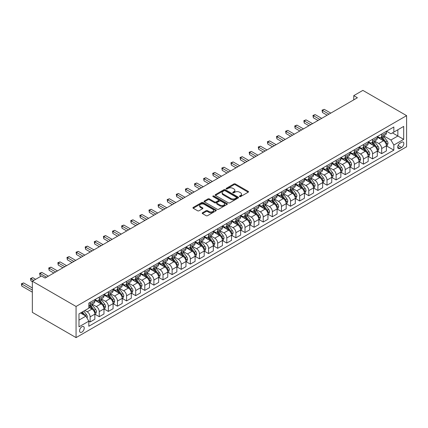 <?xml version="1.0" encoding="UTF-8"?>
<svg xmlns="http://www.w3.org/2000/svg" width="428" height="428" viewBox="0 0 428 428"><rect width="100%" height="100%" fill="white"/><g stroke="black" fill="none" stroke-linecap="round" stroke-linejoin="round"><path stroke-width="0.64" d="M239.605 196.591A0.706 0.407 0 0 0 240.606 196.591L248.208 192.204A1.011 0.583 0 0 0 248.502 191.787A1.011 0.583 0 0 0 248.208 191.375L235.33 183.944A1.011 0.583 0 0 0 233.897 183.944L226.294 188.331A0.706 0.407 0 0 0 226.091 188.62A0.706 0.407 0 0 0 226.294 188.909A0.706 0.407 0 0 0 227.3 188.909L228.279 188.341A3.237 1.867 0 0 1 232.859 188.341L233.934 188.962A3.237 1.867 0 0 1 234.881 190.283A3.237 1.867 0 0 1 233.934 191.605L232.95 192.172A0.706 0.407 0 0 0 232.741 192.461A0.706 0.407 0 0 0 232.95 192.75A0.706 0.407 0 0 0 233.95 192.75L234.935 192.183A3.237 1.867 0 0 1 239.514 192.183L240.59 192.803A3.237 1.867 0 0 1 241.536 194.125A3.237 1.867 0 0 1 240.59 195.446L239.605 196.013A0.706 0.407 0 0 0 239.396 196.302A0.706 0.407 0 0 0 239.605 196.591L239.605 196.013M81.892 332.139A3.301 1.905 120 0 0 84.049 329.234A3.301 1.905 120 0 0 83.546 326.591A3.301 1.905 120 0 0 81.892 326.751A3.301 1.905 120 0 0 79.742 329.662A3.301 1.905 120 0 0 80.245 332.305A3.301 1.905 120 0 0 81.892 332.139M202.492 212.769A1.011 0.583 0 0 0 202.193 213.187A1.011 0.583 0 0 0 202.492 213.599L206.103 215.685A1.011 0.583 0 0 0 207.537 215.685L215.974 210.811A1.011 0.583 0 0 0 216.274 210.399A1.011 0.583 0 0 0 215.974 209.982L203.097 202.551A1.011 0.583 0 0 0 201.668 202.551L193.226 207.425A1.011 0.583 0 0 0 192.932 207.837A1.011 0.583 0 0 0 193.226 208.249L197.592 210.769A1.011 0.583 0 0 0 199.02 210.769L202.637 208.682A1.011 0.583 0 0 0 202.931 208.27A1.011 0.583 0 0 0 202.637 207.858L200.47 206.606A2.707 1.562 0 0 1 199.678 205.504A2.707 1.562 0 0 1 201.347 204.06A2.707 1.562 0 0 1 204.295 204.397L212.775 209.292A2.707 1.562 0 0 1 213.567 210.399A2.707 1.562 0 0 1 211.897 211.839A2.707 1.562 0 0 1 208.95 211.502L207.537 210.688A1.011 0.583 0 0 0 206.103 210.688L202.492 212.769L202.492 213.599L206.103 211.528L206.103 210.688M406.6 115.64L362.869 90.388L353.758 95.647L357.401 97.755L45.09 278.066L41.441 275.964L32.335 281.223L76.066 306.469L406.6 115.64L406.6 146.777L76.066 337.612L76.066 306.469M228.354 202.84A1.011 0.583 0 0 0 229.783 202.84L238.225 197.966A1.011 0.583 0 0 0 238.524 197.549A1.011 0.583 0 0 0 238.225 197.137L225.347 189.706A1.011 0.583 0 0 0 223.919 189.706L215.477 194.579A1.011 0.583 0 0 0 215.177 194.991A1.011 0.583 0 0 0 215.477 195.403L228.354 202.84M213.288 196.746A0.706 0.407 0 0 1 214.011 196.843L214.011 196.003L227.102 203.562A1.011 0.583 0 0 1 227.396 203.974A1.011 0.583 0 0 1 227.102 204.386L218.66 209.26A1.011 0.583 0 0 1 217.226 209.26L204.349 201.829L204.349 201A1.011 0.583 0 0 0 204.054 201.411A1.011 0.583 0 0 0 204.349 201.829M204.349 201L207.965 198.913A1.011 0.583 0 0 1 209.394 198.913L214.615 201.93A1.011 0.583 0 0 0 216.049 201.93L218.446 200.545A1.011 0.583 0 0 0 218.74 200.133A1.011 0.583 0 0 0 218.446 199.721L213.005 196.58A0.706 0.407 0 0 1 212.802 196.292A0.706 0.407 0 0 1 213.235 195.912A0.706 0.407 0 0 1 214.011 196.003M401.571 142.273L399.966 143.198A3.194 1.846 120 0 0 397.88 146.018A3.194 1.846 120 0 0 398.372 148.575A3.194 1.846 120 0 0 399.966 148.42L401.571 147.494A3.194 1.846 120 0 0 403.658 144.675A3.194 1.846 120 0 0 403.171 142.117A3.194 1.846 120 0 0 401.571 142.273M386.521 131.23L390.93 133.777L393.846 132.092L393.846 126.998L88.821 303.104L88.821 308.197L78.982 313.879L78.982 326.837L88.821 321.155L88.821 326.248L393.846 150.142L393.846 145.055L390.93 140.004L383.681 135.82M393.846 132.092L403.684 126.41L403.684 139.373L393.846 145.055M32.335 281.223L32.335 312.36L76.066 337.612M353.758 95.647L353.758 99.858M392.46 132.889L397.853 136.002L397.853 129.775L403.684 126.41M390.93 140.004L397.853 136.002L403.684 139.373M78.982 320.107L85.905 316.105L80.512 312.991M88.821 321.198L90.131 321.958L90.131 316.864A4.125 2.381 -120 0 0 87.216 311.814L84.883 310.471M90.131 321.958L94.866 319.224L94.866 314.131A4.125 2.381 -120 0 0 91.956 309.08L88.821 307.272M94.979 314.232L99.243 316.699L99.243 311.605A4.125 2.381 -120 0 0 96.327 306.555L92.138 304.137M99.243 316.699L103.977 313.959L103.977 308.872A4.125 2.381 -120 0 0 101.062 303.821L94.866 300.242M104.09 308.973L108.354 311.434L108.354 306.346A4.125 2.381 -120 0 0 105.438 301.296L101.249 298.878M108.354 311.434L113.088 308.7L113.088 303.607A4.125 2.381 -120 0 0 110.173 298.562L103.977 294.983M113.201 303.714L117.465 306.175L117.465 301.087A4.125 2.381 -120 0 0 114.549 296.037L110.36 293.619M117.465 306.175L122.199 303.441L122.199 298.348A4.125 2.381 -120 0 0 119.284 293.298L113.088 289.724M122.312 298.455L126.576 300.916L126.576 295.823A4.125 2.381 -120 0 0 123.66 290.773L119.471 288.36M126.576 300.916L131.31 298.182L131.31 293.089A4.125 2.381 -120 0 0 128.395 288.039L122.199 284.465M131.423 293.196L135.687 295.657L135.687 290.564A4.125 2.381 -120 0 0 132.771 285.513L128.582 283.101M135.687 295.657L140.421 292.923L140.421 287.83A4.125 2.381 -120 0 0 137.506 282.78L131.31 279.2M140.534 287.937L144.798 290.398L144.798 285.305A4.125 2.381 -120 0 0 141.882 280.254L137.693 277.836M144.798 290.398L149.532 287.659L149.532 282.571A4.125 2.381 -120 0 0 146.617 277.521L140.421 273.941M149.639 282.673L153.903 285.139L153.903 280.046A4.125 2.381 -120 0 0 150.993 274.995L146.804 272.577M153.903 285.139L158.644 282.4L158.644 277.312A4.125 2.381 -120 0 0 155.728 272.262L149.532 268.682M158.751 277.414L163.014 279.875L163.014 274.787A4.125 2.381 -120 0 0 160.099 269.736L155.915 267.318M163.014 279.875L167.755 277.141L167.755 272.048A4.125 2.381 -120 0 0 164.839 267.002L158.644 263.423M167.862 272.154L172.126 274.615L172.126 269.522A4.125 2.381 -120 0 0 169.21 264.477L165.026 262.059M172.126 274.615L176.866 271.882L176.866 266.788A4.125 2.381 -120 0 0 173.95 261.738L167.755 258.164M176.973 266.895L181.237 269.356L181.237 264.263A4.125 2.381 -120 0 0 178.321 259.213L174.137 256.8M181.237 269.356L185.977 266.623L185.977 261.529A4.125 2.381 -120 0 0 183.061 256.479L176.866 252.905M186.084 261.636L190.348 264.097L190.348 259.004A4.125 2.381 -120 0 0 187.432 253.954L183.248 251.541M190.348 264.097L195.088 261.364L195.088 256.27A4.125 2.381 -120 0 0 192.172 251.22L185.977 247.641M195.195 256.377L199.459 258.838L199.459 253.745A4.125 2.381 -120 0 0 196.543 248.695L192.359 246.277M199.459 258.838L204.199 256.099L204.199 251.011A4.125 2.381 -120 0 0 201.283 245.961L195.088 242.382M204.306 251.113L208.57 253.574L208.57 248.486A4.125 2.381 -120 0 0 205.654 243.436L201.47 241.018M208.57 253.574L213.31 250.84L213.31 245.747A4.125 2.381 -120 0 0 210.394 240.702L204.199 237.123M213.417 245.854L217.681 248.315L217.681 243.227A4.125 2.381 -120 0 0 214.765 238.177L210.581 235.758M217.681 248.315L222.421 245.581L222.421 240.488A4.125 2.381 -120 0 0 219.505 235.437L213.31 231.864M222.528 240.595L226.792 243.056L226.792 237.963A4.125 2.381 -120 0 0 223.876 232.918L219.692 230.499M226.792 243.056L231.527 240.322L231.527 235.229A4.125 2.381 -120 0 0 228.616 230.178L222.421 226.605M231.639 235.336L235.903 237.797L235.903 232.704A4.125 2.381 -120 0 0 232.987 227.653L228.798 225.24M235.903 237.797L240.638 235.063L240.638 229.97A4.125 2.381 -120 0 0 237.722 224.919L231.527 221.346M240.75 230.077L245.014 232.538L245.014 227.445A4.125 2.381 -120 0 0 242.098 222.394L237.909 219.976M245.014 232.538L249.749 229.804L249.749 224.711A4.125 2.381 -120 0 0 246.833 219.66L240.638 216.081M249.861 224.812L254.125 227.279L254.125 222.186A4.125 2.381 -120 0 0 251.209 217.135L247.02 214.717M254.125 227.279L258.86 224.54L258.86 219.452A4.125 2.381 -120 0 0 255.944 214.401L249.749 210.822M258.972 219.553L263.236 222.014L263.236 216.926A4.125 2.381 -120 0 0 260.32 211.876L256.131 209.458M263.236 222.014L267.971 219.28L267.971 214.187A4.125 2.381 -120 0 0 265.055 209.142L258.86 205.563M268.083 214.294L272.347 216.755L272.347 211.662A4.125 2.381 -120 0 0 269.431 206.617L265.242 204.199M272.347 216.755L277.082 214.021L277.082 208.928A4.125 2.381 -120 0 0 274.166 203.878L267.971 200.304M277.194 209.035L281.458 211.496L281.458 206.403A4.125 2.381 -120 0 0 278.542 201.353L274.353 198.94M281.458 211.496L286.193 208.762L286.193 203.669A4.125 2.381 -120 0 0 283.277 198.619L277.082 195.045M286.3 203.776L290.564 206.237L290.564 201.144A4.125 2.381 -120 0 0 287.653 196.094L283.464 193.681M290.564 206.237L295.304 203.503L295.304 198.41A4.125 2.381 -120 0 0 292.388 193.36L286.193 189.781M295.411 198.517L299.675 200.978L299.675 195.885A4.125 2.381 -120 0 0 296.759 190.834L292.575 188.416M299.675 200.978L304.415 198.239L304.415 193.151A4.125 2.381 -120 0 0 301.499 188.101L295.304 184.522M304.522 193.253L308.786 195.719L308.786 190.626A4.125 2.381 -120 0 0 305.87 185.575L301.687 183.157M308.786 195.719L313.526 192.98L313.526 187.892A4.125 2.381 -120 0 0 310.61 182.842L304.415 179.262M313.633 187.994L317.897 190.455L317.897 185.367A4.125 2.381 -120 0 0 314.981 180.316L310.798 177.898M317.897 190.455L322.637 187.721L322.637 182.628A4.125 2.381 -120 0 0 319.721 177.577L313.526 174.003M322.744 182.735L327.008 185.196L327.008 180.102A4.125 2.381 -120 0 0 324.092 175.057L319.909 172.639M327.008 185.196L331.748 182.462L331.748 177.369A4.125 2.381 -120 0 0 328.832 172.318L322.637 168.744M331.855 177.476L336.119 179.937L336.119 174.843A4.125 2.381 -120 0 0 333.203 169.793L329.02 167.38M336.119 179.937L340.859 177.203L340.859 172.109A4.125 2.381 -120 0 0 337.943 167.059L331.748 163.485M340.966 172.216L345.23 174.678L345.23 169.584A4.125 2.381 -120 0 0 342.314 164.534L338.131 162.116M345.23 174.678L349.97 171.944L349.97 166.85A4.125 2.381 -120 0 0 347.055 161.8L340.859 158.221M350.077 166.952L354.341 169.418L354.341 164.325A4.125 2.381 -120 0 0 351.425 159.275L347.242 156.857M354.341 169.418L359.081 166.679L359.081 161.591A4.125 2.381 -120 0 0 356.166 156.541L349.97 152.962M359.188 161.693L363.452 164.154L363.452 159.066A4.125 2.381 -120 0 0 360.536 154.016L356.353 151.598M363.452 164.154L368.187 161.42L368.187 156.327A4.125 2.381 -120 0 0 365.271 151.282L359.081 147.703M368.299 156.434L372.563 158.895L372.563 153.807A4.125 2.381 -120 0 0 369.648 148.757L365.459 146.339M372.563 158.895L377.298 156.161L377.298 151.068A4.125 2.381 -120 0 0 374.382 146.018L368.187 142.444M377.41 151.175L381.674 153.636L381.674 148.543A4.125 2.381 -120 0 0 378.759 143.492L374.57 141.079M381.674 153.636L386.409 150.902L386.409 145.809A4.125 2.381 -120 0 0 383.493 140.759L377.298 137.185M377.41 136.489L378.759 137.265A4.125 2.381 -120 0 0 380.818 137.474A4.125 2.381 -120 0 0 381.674 135.585L381.674 134.028M368.299 141.748L369.648 142.529A4.125 2.381 -120 0 0 371.707 142.733A4.125 2.381 -120 0 0 372.563 140.844L372.563 139.287M359.188 147.007L360.536 147.788A4.125 2.381 -120 0 0 362.596 147.992A4.125 2.381 -120 0 0 363.452 146.103L363.452 144.546M350.077 152.266L351.425 153.047A4.125 2.381 -120 0 0 353.485 153.251A4.125 2.381 -120 0 0 354.341 151.362L354.341 149.805M340.966 157.531L342.314 158.306A4.125 2.381 -120 0 0 344.374 158.51A4.125 2.381 -120 0 0 345.23 156.621L345.23 155.064M331.855 162.79L333.203 163.566A4.125 2.381 -120 0 0 335.268 163.769A4.125 2.381 -120 0 0 336.119 161.886L336.119 160.329M322.744 168.049L324.092 168.825A4.125 2.381 -120 0 0 326.157 169.033A4.125 2.381 -120 0 0 327.008 167.145L327.008 165.588M313.633 173.308L314.981 174.089A4.125 2.381 -120 0 0 317.046 174.292A4.125 2.381 -120 0 0 317.897 172.404L317.897 170.847M304.522 178.567L305.87 179.348A4.125 2.381 -120 0 0 307.935 179.551A4.125 2.381 -120 0 0 308.786 177.663L308.786 176.106M295.411 183.826L296.759 184.607A4.125 2.381 -120 0 0 298.824 184.81A4.125 2.381 -120 0 0 299.675 182.922L299.675 181.365M286.3 189.09L287.653 189.866A4.125 2.381 -120 0 0 289.713 190.069A4.125 2.381 -120 0 0 290.564 188.186L290.564 186.629M277.194 194.349L278.542 195.125A4.125 2.381 -120 0 0 280.602 195.334A4.125 2.381 -120 0 0 281.458 193.445L281.458 191.888M268.083 199.609L269.431 200.39A4.125 2.381 -120 0 0 271.491 200.593A4.125 2.381 -120 0 0 272.347 198.704L272.347 197.148M258.972 204.868L260.32 205.649A4.125 2.381 -120 0 0 262.38 205.852A4.125 2.381 -120 0 0 263.236 203.963L263.236 202.407M249.861 210.127L251.209 210.908A4.125 2.381 -120 0 0 253.269 211.111A4.125 2.381 -120 0 0 254.125 209.222L254.125 207.666M240.75 215.391L242.098 216.167A4.125 2.381 -120 0 0 244.158 216.37A4.125 2.381 -120 0 0 245.014 214.482L245.014 212.925M231.639 220.65L232.987 221.426A4.125 2.381 -120 0 0 235.047 221.629A4.125 2.381 -120 0 0 235.903 219.746L235.903 218.189M222.528 225.909L223.876 226.685A4.125 2.381 -120 0 0 225.936 226.894A4.125 2.381 -120 0 0 226.792 225.005L226.792 223.448M213.417 231.168L214.765 231.949A4.125 2.381 -120 0 0 216.825 232.153A4.125 2.381 -120 0 0 217.681 230.264L217.681 228.707M204.306 236.427L205.654 237.208A4.125 2.381 -120 0 0 207.714 237.412A4.125 2.381 -120 0 0 208.57 235.523L208.57 233.966M195.195 241.686L196.543 242.467A4.125 2.381 -120 0 0 198.608 242.671A4.125 2.381 -120 0 0 199.459 240.782L199.459 239.225M186.084 246.951L187.432 247.726A4.125 2.381 -120 0 0 189.497 247.93A4.125 2.381 -120 0 0 190.348 246.047L190.348 244.484M176.973 252.21L178.321 252.985A4.125 2.381 -120 0 0 180.386 253.189A4.125 2.381 -120 0 0 181.237 251.306L181.237 249.749M167.862 257.469L169.21 258.245A4.125 2.381 -120 0 0 171.275 258.453A4.125 2.381 -120 0 0 172.126 256.565L172.126 255.008M158.751 262.728L160.099 263.509A4.125 2.381 -120 0 0 162.164 263.712A4.125 2.381 -120 0 0 163.014 261.824L163.014 260.267M149.639 267.987L150.993 268.768A4.125 2.381 -120 0 0 153.053 268.971A4.125 2.381 -120 0 0 153.903 267.083L153.903 265.526M140.534 273.251L141.882 274.027A4.125 2.381 -120 0 0 143.942 274.23A4.125 2.381 -120 0 0 144.798 272.342L144.798 270.785M131.423 278.51L132.771 279.286A4.125 2.381 -120 0 0 134.831 279.489A4.125 2.381 -120 0 0 135.687 277.606L135.687 276.049M122.312 283.769L123.66 284.545A4.125 2.381 -120 0 0 125.72 284.754A4.125 2.381 -120 0 0 126.576 282.865L126.576 281.308M113.201 289.028L114.549 289.81A4.125 2.381 -120 0 0 116.609 290.013A4.125 2.381 -120 0 0 117.465 288.124L117.465 286.567M104.09 294.287L105.438 295.069A4.125 2.381 -120 0 0 107.498 295.272A4.125 2.381 -120 0 0 108.354 293.383L108.354 291.826M94.979 299.546L96.327 300.328A4.125 2.381 -120 0 0 98.387 300.531A4.125 2.381 -120 0 0 99.243 298.642L99.243 297.085M386.521 145.916L393.846 150.142M380.818 137.474L385.558 134.734A4.125 2.381 -120 0 0 386.409 132.846L386.409 131.289M371.707 142.733L376.447 139.993A4.125 2.381 -120 0 0 377.298 138.11L377.298 136.553M362.596 147.992L367.336 145.258A4.125 2.381 -120 0 0 368.187 143.369L368.187 141.812M353.485 153.251L358.225 150.517A4.125 2.381 -120 0 0 359.081 148.628L359.081 147.071M344.374 158.51L349.114 155.776A4.125 2.381 -120 0 0 349.97 153.887L349.97 152.331M335.268 163.769L340.003 161.035A4.125 2.381 -120 0 0 340.859 159.146L340.859 157.59M326.157 169.033L330.892 166.294A4.125 2.381 -120 0 0 331.748 164.411L331.748 162.854M317.046 174.292L321.781 171.558A4.125 2.381 -120 0 0 322.637 169.67L322.637 168.113M307.935 179.551L312.67 176.818A4.125 2.381 -120 0 0 313.526 174.929L313.526 173.372M298.824 184.81L303.559 182.077A4.125 2.381 -120 0 0 304.415 180.188L304.415 178.631M289.713 190.069L294.448 187.336A4.125 2.381 -120 0 0 295.304 185.447L295.304 183.89M280.602 195.334L285.337 192.595A4.125 2.381 -120 0 0 286.193 190.706L286.193 189.149M271.491 200.593L276.226 197.854A4.125 2.381 -120 0 0 277.082 195.971L277.082 194.414M262.38 205.852L267.12 203.118A4.125 2.381 -120 0 0 267.971 201.23L267.971 199.673M253.269 211.111L258.009 208.377A4.125 2.381 -120 0 0 258.86 206.489L258.86 204.932M244.158 216.37L248.898 213.636A4.125 2.381 -120 0 0 249.749 211.748L249.749 210.191M235.047 221.629L239.787 218.895A4.125 2.381 -120 0 0 240.638 217.007L240.638 215.45M225.936 226.894L230.676 224.154A4.125 2.381 -120 0 0 231.527 222.271L231.527 220.714M216.825 232.153L221.565 229.419A4.125 2.381 -120 0 0 222.421 227.53L222.421 225.973M207.714 237.412L212.454 234.678A4.125 2.381 -120 0 0 213.31 232.789L213.31 231.232M198.608 242.671L203.343 239.937A4.125 2.381 -120 0 0 204.199 238.048L204.199 236.491M189.497 247.93L194.232 245.196A4.125 2.381 -120 0 0 195.088 243.307L195.088 241.75M180.386 253.189L185.121 250.455A4.125 2.381 -120 0 0 185.977 248.566L185.977 247.01M171.275 258.453L176.01 255.714A4.125 2.381 -120 0 0 176.866 253.831L176.866 252.274M162.164 263.712L166.899 260.978A4.125 2.381 -120 0 0 167.755 259.09L167.755 257.533M153.053 268.971L157.788 266.237A4.125 2.381 -120 0 0 158.644 264.349L158.644 262.792M143.942 274.23L148.677 271.496A4.125 2.381 -120 0 0 149.532 269.608L149.532 268.051M134.831 279.489L139.571 276.755A4.125 2.381 -120 0 0 140.421 274.867L140.421 273.31M125.72 284.754L130.46 282.015A4.125 2.381 -120 0 0 131.31 280.131L131.31 278.569M116.609 290.013L121.349 287.274A4.125 2.381 -120 0 0 122.199 285.39L122.199 283.834M107.498 295.272L112.238 292.538A4.125 2.381 -120 0 0 113.088 290.649L113.088 289.093M98.387 300.531L103.127 297.797A4.125 2.381 -120 0 0 103.977 295.909L103.977 294.352M88.821 305.956A4.125 2.381 -120 0 0 89.275 305.79L94.016 303.056A4.125 2.381 -120 0 0 94.866 301.168L94.866 299.611M89.275 305.79A4.125 2.381 -120 0 0 90.131 303.901L90.131 302.345M85.905 316.105L88.821 321.155M239.889 196.693L240.59 196.286A3.237 1.867 0 0 0 241.536 194.965L241.536 194.125M234.881 190.283L234.881 191.123A3.237 1.867 0 0 1 233.934 192.445L233.233 192.851M248.192 192.209L235.33 184.784A1.011 0.583 0 0 0 233.897 184.784L226.578 189.01M238.214 197.971L225.347 190.546A1.011 0.583 0 0 0 223.919 190.546L215.487 195.409M236.438 197.838A0.706 0.407 0 0 0 236.647 197.549A0.706 0.407 0 0 0 236.438 197.26L225.133 190.738A0.706 0.407 0 0 0 224.133 190.738L223.095 191.337A3.237 1.867 0 0 0 222.148 192.659A3.237 1.867 0 0 0 223.095 193.98L230.82 198.437A3.237 1.867 0 0 0 235.4 198.437L236.438 197.838L236.438 198.683A0.706 0.407 0 0 0 236.647 198.394L236.647 197.549M222.148 192.659L222.148 193.499A3.237 1.867 0 0 0 223.095 194.82L223.095 193.98M236.438 198.683L235.4 199.282A3.237 1.867 0 0 1 230.82 199.282L223.095 194.82M204.365 201.834L207.965 199.758L207.965 198.913M218.74 200.133L218.74 200.973A1.011 0.583 0 0 1 218.446 201.385L216.049 202.77A1.011 0.583 0 0 1 214.615 202.77L209.394 199.758A1.011 0.583 0 0 0 207.965 199.758M214.011 196.843L227.086 204.397M220.035 205.06A2.707 1.562 0 0 0 222.988 205.397A2.707 1.562 0 0 0 224.657 203.953A2.707 1.562 0 0 0 223.865 202.851L220.875 201.123A1.011 0.583 0 0 0 219.446 201.123L217.049 202.508A1.011 0.583 0 0 0 216.755 202.92A1.011 0.583 0 0 0 217.049 203.332L220.035 205.06L220.035 205.9A2.707 1.562 0 0 0 222.988 206.237A2.707 1.562 0 0 0 224.657 204.793L224.657 203.953M216.755 202.92L216.755 203.76A1.011 0.583 0 0 0 217.049 204.177L217.049 203.332M220.035 205.9L217.049 204.177M213.567 210.399L213.567 211.239A2.707 1.562 0 0 1 211.897 212.684A2.707 1.562 0 0 1 208.95 212.341L207.537 211.528A1.011 0.583 0 0 0 206.103 211.528M199.678 205.504L199.678 206.344A2.707 1.562 0 0 0 200.47 207.446L200.47 206.606M202.621 208.693L200.47 207.446M215.963 210.817L203.097 203.391A1.011 0.583 0 0 0 201.668 203.391L193.242 208.254M386.409 145.98L387.286 145.472L388.014 143.369A2.734 1.578 -120 0 0 387.142 141.042L384.162 137.067A7.886 4.553 -120 0 0 383.306 136.034M380.342 138.94A7.886 4.553 -120 0 0 378.726 137.249M386.163 144.306L386.538 143.487A2.734 1.578 -120 0 0 385.756 141.845L382.782 137.864A7.886 4.553 -120 0 0 381.92 136.837M381.188 137.26A6.543 3.777 60 0 1 382.258 138.479L384.777 141.845M330.801 113.115L324.274 109.349L322.455 110.397L322.455 112.505L327.153 115.218M381.043 137.34A7.886 4.553 60 0 1 381.904 138.372L383.884 141.015M322.455 112.505L322.054 110.167L328.977 114.164M322.054 110.167L324.274 109.349M377.298 151.239L378.175 150.731L378.903 148.628A2.734 1.578 -120 0 0 378.031 146.301L375.051 142.326A7.886 4.553 -120 0 0 374.195 141.299M371.231 144.199A7.886 4.553 -120 0 0 369.615 142.508M377.052 149.565L377.426 148.746A2.734 1.578 -120 0 0 376.645 147.104L373.671 143.129A7.886 4.553 -120 0 0 372.809 142.096M372.076 142.519A6.543 3.777 60 0 1 373.146 143.744L375.672 147.104M321.69 118.374L315.163 114.608L313.344 115.662L313.344 117.764L318.041 120.477M371.932 142.599A7.886 4.553 60 0 1 372.793 143.631L374.773 146.274M313.344 117.764L312.943 115.426L319.866 119.423M312.943 115.426L315.163 114.608M368.187 156.498L369.064 155.995L369.792 153.887A2.734 1.578 -120 0 0 368.92 151.56L365.945 147.585A7.886 4.553 -120 0 0 365.084 146.558M362.12 149.458A7.886 4.553 -120 0 0 360.504 147.767M367.941 154.824L368.315 154.005A2.734 1.578 -120 0 0 367.534 152.363L364.56 148.388A7.886 4.553 -120 0 0 363.698 147.355M362.965 147.778A6.543 3.777 60 0 1 364.041 149.003L366.561 152.368M312.579 123.633L306.052 119.867L304.233 120.921L304.233 123.023L308.93 125.736M362.821 147.863A7.886 4.553 60 0 1 363.682 148.891L365.662 151.533M304.233 123.023L303.832 120.685L310.755 124.687M303.832 120.685L306.052 119.867M359.081 161.757L359.953 161.254L360.681 159.146A2.734 1.578 -120 0 0 359.809 156.825L356.834 152.85A7.886 4.553 -120 0 0 355.973 151.817M353.009 154.717A7.886 4.553 -120 0 0 351.393 153.031M358.83 160.083L359.21 159.264A2.734 1.578 -120 0 0 358.423 157.622L355.449 153.647A7.886 4.553 -120 0 0 354.587 152.614M353.854 153.042A6.543 3.777 60 0 1 354.93 154.262L357.45 157.627M303.468 128.892L296.946 125.126L295.122 126.18L295.122 128.282L299.825 130.995M353.71 153.122A7.886 4.553 60 0 1 354.571 154.15L356.551 156.792M295.122 128.282L294.721 125.95L301.644 129.946M294.721 125.95L296.946 125.126M349.97 167.016L350.842 166.513L351.57 164.411A2.734 1.578 -120 0 0 350.698 162.084L347.723 158.109A7.886 4.553 -120 0 0 346.862 157.076M343.898 159.981A7.886 4.553 -120 0 0 342.282 158.29M349.719 165.347L350.099 164.523A2.734 1.578 -120 0 0 349.312 162.881L346.338 158.906A7.886 4.553 -120 0 0 345.476 157.879M344.743 158.301A6.543 3.777 60 0 1 345.819 159.521L348.339 162.886M294.357 134.151L287.835 130.385L286.011 131.439L286.011 133.541L290.714 136.259M344.599 158.381A7.886 4.553 60 0 1 345.46 159.414L347.44 162.057M286.011 133.541L285.61 131.209L292.533 135.205M285.61 131.209L287.835 130.385M340.859 172.275L341.731 171.772L342.459 169.67A2.734 1.578 -120 0 0 341.587 167.343L338.612 163.368A7.886 4.553 -120 0 0 337.751 162.335M334.787 165.24A7.886 4.553 -120 0 0 333.177 163.549M340.608 170.606L340.988 169.788A2.734 1.578 -120 0 0 340.207 168.14L337.227 164.165A7.886 4.553 -120 0 0 336.365 163.138M335.632 163.56A6.543 3.777 60 0 1 336.708 164.78L339.227 168.145M285.246 139.416L278.724 135.649L276.9 136.698L276.9 138.806L281.603 141.518M335.493 163.64A7.886 4.553 60 0 1 336.349 164.673L338.329 167.316M276.9 138.806L276.499 136.468L283.422 140.464M276.499 136.468L278.724 135.649M331.748 177.54L332.62 177.031L333.348 174.929A2.734 1.578 -120 0 0 332.476 172.602L329.501 168.627A7.886 4.553 -120 0 0 328.64 167.599M325.676 170.499A7.886 4.553 -120 0 0 324.066 168.809M331.497 175.865L331.877 175.047A2.734 1.578 -120 0 0 331.095 173.404L328.115 169.429A7.886 4.553 -120 0 0 327.254 168.397M326.521 168.819A6.543 3.777 60 0 1 327.597 170.039L330.116 173.404M276.135 144.675L269.613 140.908L267.789 141.957L267.789 144.065L272.492 146.777M326.382 168.9A7.886 4.553 60 0 1 327.238 169.932L329.223 172.575M267.789 144.065L267.388 141.727L274.311 145.723M267.388 141.727L269.613 140.908M322.637 182.799L323.509 182.291L324.237 180.188A2.734 1.578 -120 0 0 323.37 177.861L320.39 173.886A7.886 4.553 -120 0 0 319.529 172.859M316.565 175.758A7.886 4.553 -120 0 0 314.955 174.068M322.386 181.124L322.765 180.306A2.734 1.578 -120 0 0 321.984 178.663L319.004 174.688A7.886 4.553 -120 0 0 318.143 173.656M317.41 174.078A6.543 3.777 60 0 1 318.486 175.303L321.005 178.663M267.024 149.934L260.502 146.167L258.678 147.221L258.678 149.324L263.381 152.036M317.271 174.164A7.886 4.553 60 0 1 318.132 175.191L320.112 177.834M258.678 149.324L258.277 146.986L265.2 150.988M258.277 146.986L260.502 146.167M313.526 188.058L314.398 187.555L315.126 185.447A2.734 1.578 -120 0 0 314.259 183.125L311.279 179.145A7.886 4.553 -120 0 0 310.418 178.118M307.454 181.017A7.886 4.553 -120 0 0 305.843 179.332M313.275 186.383L313.654 185.565A2.734 1.578 -120 0 0 312.873 183.922L309.893 179.947A7.886 4.553 -120 0 0 309.032 178.915M308.299 179.337A6.543 3.777 60 0 1 309.374 180.562L311.894 183.928M257.913 155.193L251.391 151.426L249.567 152.48L249.567 154.583L254.269 157.295M308.16 179.423A7.886 4.553 60 0 1 309.021 180.45L311.001 183.093M249.567 154.583L249.166 152.25L256.088 156.247M249.166 152.25L251.391 151.426M304.415 193.317L305.287 192.814L306.02 190.706A2.734 1.578 -120 0 0 305.148 188.384L302.168 184.409A7.886 4.553 -120 0 0 301.307 183.377M298.348 186.282A7.886 4.553 -120 0 0 296.732 184.591M304.164 191.642L304.543 190.824A2.734 1.578 -120 0 0 303.762 189.181L300.782 185.206A7.886 4.553 -120 0 0 299.921 184.174M299.188 184.602A6.543 3.777 60 0 1 300.263 185.822L302.783 189.187M248.802 160.452L242.28 156.685L240.456 157.739L240.456 159.842L245.158 162.56M299.049 184.682A7.886 4.553 60 0 1 299.91 185.709L301.89 188.352M240.456 159.842L240.055 157.509L246.983 161.506M240.055 157.509L242.28 156.685M295.304 198.576L296.176 198.073L296.909 195.971A2.734 1.578 -120 0 0 296.037 193.643L293.057 189.668A7.886 4.553 -120 0 0 292.196 188.636M289.237 191.541A7.886 4.553 -120 0 0 287.621 189.85M295.053 196.907L295.432 196.083A2.734 1.578 -120 0 0 294.651 194.44L291.671 190.465A7.886 4.553 -120 0 0 290.81 189.438M290.077 189.861A6.543 3.777 60 0 1 291.152 191.081L293.672 194.446M239.691 165.711L233.169 161.945L231.345 162.998L231.345 165.101L236.047 167.819M289.938 189.941A7.886 4.553 60 0 1 290.799 190.974L292.779 193.617M231.345 165.101L230.943 162.768L237.872 166.765M230.943 162.768L233.169 161.945M286.193 203.84L287.07 203.332L287.798 201.23A2.734 1.578 -120 0 0 286.926 198.902L283.946 194.927A7.886 4.553 -120 0 0 283.085 193.895M280.126 196.8A7.886 4.553 -120 0 0 278.51 195.109M285.947 202.166L286.321 201.347A2.734 1.578 -120 0 0 285.54 199.705L282.56 195.724A7.886 4.553 -120 0 0 281.699 194.697M280.966 195.12A6.543 3.777 60 0 1 282.041 196.34L284.561 199.705M230.58 170.975L224.058 167.209L222.234 168.258L222.234 170.365L226.936 173.078M280.827 195.2A7.886 4.553 60 0 1 281.688 196.233L283.668 198.876M222.234 170.365L221.838 168.027L228.761 172.024M221.838 168.027L224.058 167.209M277.082 209.099L277.959 208.591L278.687 206.489A2.734 1.578 -120 0 0 277.815 204.161L274.835 200.186A7.886 4.553 -120 0 0 273.974 199.159M271.015 202.059A7.886 4.553 -120 0 0 269.399 200.368M276.836 207.425L277.21 206.606A2.734 1.578 -120 0 0 276.429 204.964L273.449 200.989A7.886 4.553 -120 0 0 272.593 199.956M271.855 200.379A6.543 3.777 60 0 1 272.93 201.604L275.45 204.964M221.469 176.234L214.947 172.468L213.128 173.517L213.128 175.624L217.825 178.337M271.716 200.459A7.886 4.553 60 0 1 272.577 201.492L274.557 204.135M213.128 175.624L212.727 173.286L219.65 177.283M212.727 173.286L214.947 172.468M267.971 214.358L268.848 213.85L269.576 211.748A2.734 1.578 -120 0 0 268.704 209.42L265.724 205.445A7.886 4.553 -120 0 0 264.862 204.418M261.904 207.318A7.886 4.553 -120 0 0 260.288 205.627M267.725 212.684L268.099 211.865A2.734 1.578 -120 0 0 267.318 210.223L264.338 206.248A7.886 4.553 -120 0 0 263.482 205.215M262.744 205.638A6.543 3.777 60 0 1 263.819 206.863L266.339 210.228M212.358 181.493L205.836 177.727L204.017 178.781L204.017 180.884L208.714 183.596M262.605 205.724A7.886 4.553 60 0 1 263.466 206.751L265.446 209.394M204.017 180.884L203.616 178.546L210.539 182.547M203.616 178.546L205.836 177.727M258.86 219.618L259.737 219.115L260.465 217.007A2.734 1.578 -120 0 0 259.593 214.685L256.613 210.71A7.886 4.553 -120 0 0 255.751 209.677M252.793 212.577A7.886 4.553 -120 0 0 251.177 210.892M258.614 217.943L258.988 217.124A2.734 1.578 -120 0 0 258.207 215.482L255.227 211.507A7.886 4.553 -120 0 0 254.371 210.474M253.638 210.902A6.543 3.777 60 0 1 254.708 212.122L257.228 215.487M203.246 186.752L196.725 182.986L194.906 184.04L194.906 186.143L199.603 188.855M253.494 210.983A7.886 4.553 60 0 1 254.355 212.01L256.335 214.653M194.906 186.143L194.505 183.81L201.428 187.806M194.505 183.81L196.725 182.986M249.749 224.877L250.626 224.374L251.354 222.271A2.734 1.578 -120 0 0 250.482 219.944L247.502 215.969A7.886 4.553 -120 0 0 246.646 214.936M243.682 217.841A7.886 4.553 -120 0 0 242.066 216.151M249.503 223.207L249.877 222.383A2.734 1.578 -120 0 0 249.096 220.741L246.121 216.766A7.886 4.553 -120 0 0 245.26 215.739M244.527 216.161A6.543 3.777 60 0 1 245.597 217.381L248.117 220.746M194.141 192.012L187.614 188.245L185.795 189.299L185.795 191.402L190.492 194.119M244.383 216.242A7.886 4.553 60 0 1 245.244 217.274L247.224 219.917M185.795 191.402L185.394 189.069L192.316 193.065M185.394 189.069L187.614 188.245M240.638 230.136L241.515 229.633L242.243 227.53A2.734 1.578 -120 0 0 241.371 225.203L238.391 221.228A7.886 4.553 -120 0 0 237.535 220.195M234.571 223.1A7.886 4.553 -120 0 0 232.955 221.41M240.392 228.466L240.766 227.643A2.734 1.578 -120 0 0 239.985 226L237.01 222.025A7.886 4.553 -120 0 0 236.149 220.998M235.416 221.42A6.543 3.777 60 0 1 236.486 222.64L239.011 226.005M185.03 197.271L178.503 193.51L176.684 194.558L176.684 196.661L181.381 199.378M235.272 221.501A7.886 4.553 60 0 1 236.133 222.533L238.112 225.176M176.684 196.661L176.282 194.328L183.205 198.325M176.282 194.328L178.503 193.51M231.527 235.4L232.404 234.892L233.132 232.789A2.734 1.578 -120 0 0 232.26 230.462L229.285 226.487A7.886 4.553 -120 0 0 228.424 225.454M225.46 228.359A7.886 4.553 -120 0 0 223.844 226.669M231.281 233.725L231.655 232.907A2.734 1.578 -120 0 0 230.874 231.264L227.899 227.289A7.886 4.553 -120 0 0 227.038 226.257M226.305 226.68A6.543 3.777 60 0 1 227.38 227.899L229.9 231.264M175.919 202.535L169.392 198.769L167.573 199.817L167.573 201.925L172.275 204.638M226.161 226.76A7.886 4.553 60 0 1 227.022 227.792L229.001 230.435M167.573 201.925L167.171 199.587L174.094 203.584M167.171 199.587L169.392 198.769M222.421 240.659L223.293 240.151L224.021 238.048A2.734 1.578 -120 0 0 223.149 235.721L220.174 231.746A7.886 4.553 -120 0 0 219.313 230.719M216.349 233.618A7.886 4.553 -120 0 0 214.733 231.928M222.169 238.984L222.549 238.166A2.734 1.578 -120 0 0 221.763 236.524L218.788 232.548A7.886 4.553 -120 0 0 217.927 231.516M217.194 231.939A6.543 3.777 60 0 1 218.269 233.164L220.789 236.524M166.808 207.794L160.286 204.028L158.462 205.082L158.462 207.184L163.164 209.897M217.049 232.019A7.886 4.553 60 0 1 217.911 233.051L219.89 235.694M158.462 207.184L158.06 204.846L164.983 208.843M158.06 204.846L160.286 204.028M213.31 245.918L214.182 245.415L214.91 243.307A2.734 1.578 -120 0 0 214.037 240.985L211.063 237.005A7.886 4.553 -120 0 0 210.202 235.978M207.238 238.878A7.886 4.553 -120 0 0 205.622 237.192M213.058 244.244L213.438 243.425A2.734 1.578 -120 0 0 212.652 241.783L209.677 237.808A7.886 4.553 -120 0 0 208.816 236.775M208.083 237.198A6.543 3.777 60 0 1 209.158 238.423L211.678 241.788M157.697 213.053L151.175 209.287L149.351 210.341L149.351 212.443L154.053 215.156M207.944 237.283A7.886 4.553 60 0 1 208.8 238.31L210.779 240.953M149.351 212.443L148.949 210.105L155.872 214.107M148.949 210.105L151.175 209.287M204.199 251.177L205.071 250.674L205.798 248.566A2.734 1.578 -120 0 0 204.926 246.244L201.952 242.269A7.886 4.553 -120 0 0 201.09 241.237M198.127 244.142A7.886 4.553 -120 0 0 196.516 242.451M203.947 249.503L204.327 248.684A2.734 1.578 -120 0 0 203.546 247.042L200.566 243.067A7.886 4.553 -120 0 0 199.705 242.034M198.972 242.462A6.543 3.777 60 0 1 200.047 243.682L202.567 247.047M148.586 218.312L142.064 214.546L140.24 215.6L140.24 217.702L144.942 220.415M198.833 242.542A7.886 4.553 60 0 1 199.689 243.569L201.668 246.212M140.24 217.702L139.838 215.37L146.761 219.366M139.838 215.37L142.064 214.546M195.088 256.436L195.96 255.933L196.687 253.831A2.734 1.578 -120 0 0 195.815 251.504L192.841 247.528A7.886 4.553 -120 0 0 191.979 246.496M189.016 249.401A7.886 4.553 -120 0 0 187.405 247.71M194.836 254.767L195.216 253.943A2.734 1.578 -120 0 0 194.435 252.301L191.455 248.326A7.886 4.553 -120 0 0 190.594 247.298M189.861 247.721A6.543 3.777 60 0 1 190.936 248.941L193.456 252.306M139.475 223.571L132.953 219.805L131.129 220.859L131.129 222.961L135.831 225.679M189.722 247.801A7.886 4.553 60 0 1 190.578 248.834L192.563 251.477M131.129 222.961L130.727 220.629L137.65 224.625M130.727 220.629L132.953 219.805M185.977 261.695L186.849 261.192L187.576 259.09A2.734 1.578 -120 0 0 186.71 256.763L183.73 252.788A7.886 4.553 -120 0 0 182.868 251.755M179.904 254.66A7.886 4.553 -120 0 0 178.294 252.969M185.725 260.026L186.105 259.208A2.734 1.578 -120 0 0 185.324 257.56L182.344 253.585A7.886 4.553 -120 0 0 181.483 252.557M180.75 252.98A6.543 3.777 60 0 1 181.825 254.2L184.345 257.565M130.363 228.836L123.842 225.069L122.017 226.118L122.017 228.226L126.72 230.938M180.611 253.06A7.886 4.553 60 0 1 181.472 254.093L183.452 256.736M122.017 228.226L121.616 225.888L128.539 229.884M121.616 225.888L123.842 225.069M176.866 266.96L177.738 266.451L178.465 264.349A2.734 1.578 -120 0 0 177.599 262.022L174.619 258.047A7.886 4.553 -120 0 0 173.757 257.019M170.793 259.919A7.886 4.553 -120 0 0 169.183 258.228M176.614 265.285L176.994 264.467A2.734 1.578 -120 0 0 176.213 262.824L173.233 258.849A7.886 4.553 -120 0 0 172.372 257.817M171.639 258.239A6.543 3.777 60 0 1 172.714 259.459L175.234 262.824M121.252 234.095L114.731 230.328L112.906 231.377L112.906 233.485L117.609 236.197M171.5 258.319A7.886 4.553 60 0 1 172.361 259.352L174.34 261.995M112.906 233.485L112.505 231.147L119.428 235.143M112.505 231.147L114.731 230.328M167.755 272.219L168.627 271.71L169.36 269.608A2.734 1.578 -120 0 0 168.488 267.281L165.508 263.306A7.886 4.553 -120 0 0 164.646 262.278M161.688 265.178A7.886 4.553 -120 0 0 160.072 263.488M167.503 270.544L167.883 269.726A2.734 1.578 -120 0 0 167.102 268.083L164.122 264.108A7.886 4.553 -120 0 0 163.261 263.076M162.528 263.498A6.543 3.777 60 0 1 163.603 264.723L166.123 268.089M112.141 239.354L105.62 235.587L103.795 236.641L103.795 238.744L108.498 241.456M162.389 263.584A7.886 4.553 60 0 1 163.25 264.611L165.229 267.254M103.795 238.744L103.394 236.406L110.322 240.408M103.394 236.406L105.62 235.587M158.644 277.478L159.516 276.975L160.249 274.867A2.734 1.578 -120 0 0 159.376 272.545L156.397 268.57A7.886 4.553 -120 0 0 155.535 267.537M152.577 270.437A7.886 4.553 -120 0 0 150.961 268.752M158.392 275.803L158.772 274.985A2.734 1.578 -120 0 0 157.991 273.342L155.011 269.367A7.886 4.553 -120 0 0 154.15 268.335M153.417 268.763A6.543 3.777 60 0 1 154.492 269.982L157.012 273.348M103.03 244.613L96.509 240.846L94.684 241.9L94.684 244.003L99.387 246.715M153.278 268.843A7.886 4.553 60 0 1 154.139 269.87L156.118 272.513M94.684 244.003L94.283 241.67L101.211 245.667M94.283 241.67L96.509 240.846M149.532 282.737L150.41 282.234L151.138 280.131A2.734 1.578 -120 0 0 150.265 277.804L147.286 273.829A7.886 4.553 -120 0 0 146.424 272.796M143.466 275.702A7.886 4.553 -120 0 0 141.85 274.011M149.286 281.062L149.661 280.244A2.734 1.578 -120 0 0 148.88 278.601L145.9 274.626A7.886 4.553 -120 0 0 145.039 273.599M144.306 274.022A6.543 3.777 60 0 1 145.381 275.241L147.901 278.607M93.919 249.872L87.398 246.105L85.573 247.159L85.573 249.262L90.276 251.98M144.166 274.102A7.886 4.553 60 0 1 145.028 275.134L147.007 277.777M85.573 249.262L85.177 246.929L92.1 250.926M85.177 246.929L87.398 246.105M140.421 287.996L141.299 287.493L142.026 285.39A2.734 1.578 -120 0 0 141.154 283.063L138.174 279.088A7.886 4.553 -120 0 0 137.313 278.056M134.355 280.961A7.886 4.553 -120 0 0 132.739 279.27M140.175 286.327L140.55 285.503A2.734 1.578 -120 0 0 139.769 283.86L136.789 279.885A7.886 4.553 -120 0 0 135.933 278.858M135.195 279.281A6.543 3.777 60 0 1 136.27 280.5L138.79 283.866M84.808 255.131L78.287 251.37L76.468 252.418L76.468 254.521L81.165 257.239M135.055 279.361A7.886 4.553 60 0 1 135.917 280.394L137.896 283.036M76.468 254.521L76.066 252.188L82.989 256.185M76.066 252.188L78.287 251.37M131.31 293.26L132.188 292.752L132.915 290.649A2.734 1.578 -120 0 0 132.043 288.322L129.063 284.347A7.886 4.553 -120 0 0 128.202 283.315M125.243 286.22A7.886 4.553 -120 0 0 123.628 284.529M131.064 291.586L131.439 290.767A2.734 1.578 -120 0 0 130.658 289.125L127.678 285.144A7.886 4.553 -120 0 0 126.822 284.117M126.083 284.54A6.543 3.777 60 0 1 127.159 285.76L129.679 289.125M75.697 260.395L69.176 256.629L67.357 257.677L67.357 259.785L72.054 262.498M125.944 284.62A7.886 4.553 60 0 1 126.806 285.653L128.785 288.295M67.357 259.785L66.955 257.447L73.878 261.444M66.955 257.447L69.176 256.629M122.199 298.519L123.077 298.011L123.804 295.909A2.734 1.578 -120 0 0 122.932 293.581L119.952 289.606A7.886 4.553 -120 0 0 119.096 288.579M116.132 291.479A7.886 4.553 -120 0 0 114.517 289.788M121.953 296.845L122.328 296.026A2.734 1.578 -120 0 0 121.547 294.384L118.567 290.409A7.886 4.553 -120 0 0 117.711 289.376M116.978 289.799A6.543 3.777 60 0 1 118.048 291.024L120.568 294.384M66.586 265.654L60.064 261.888L58.245 262.942L58.245 265.044L62.943 267.757M116.833 289.879A7.886 4.553 60 0 1 117.695 290.912L119.674 293.555M58.245 265.044L57.844 262.706L64.767 266.703M57.844 262.706L60.064 261.888M113.088 303.778L113.966 303.275L114.693 301.168A2.734 1.578 -120 0 0 113.821 298.84L110.841 294.865A7.886 4.553 -120 0 0 109.985 293.838M107.021 296.738A7.886 4.553 -120 0 0 105.406 295.053M112.842 302.104L113.217 301.285A2.734 1.578 -120 0 0 112.436 299.643L109.461 295.668A7.886 4.553 -120 0 0 108.6 294.635M107.867 295.058A6.543 3.777 60 0 1 108.937 296.283L111.457 299.648M57.48 270.913L50.953 267.147L49.134 268.201L49.134 270.303L53.832 273.016M107.722 295.143A7.886 4.553 60 0 1 108.584 296.171L110.563 298.814M49.134 270.303L48.733 267.965L55.656 271.967M48.733 267.965L50.953 267.147M103.977 309.037L104.855 308.535L105.582 306.427A2.734 1.578 -120 0 0 104.71 304.105L101.73 300.13A7.886 4.553 -120 0 0 100.874 299.097M97.91 301.997A7.886 4.553 -120 0 0 96.295 300.312M103.731 307.363L104.106 306.544A2.734 1.578 -120 0 0 103.325 304.902L100.35 300.927A7.886 4.553 -120 0 0 99.489 299.894M98.756 300.322A6.543 3.777 60 0 1 99.826 301.542L102.351 304.907M48.369 276.172L41.842 272.406L40.023 273.46L40.023 275.562L41.077 276.172M98.611 300.403A7.886 4.553 60 0 1 99.473 301.43L101.452 304.073M40.023 275.562L39.622 273.23L46.545 277.226M39.622 273.23L41.842 272.406M94.866 314.296L95.744 313.794L96.471 311.691A2.734 1.578 -120 0 0 95.599 309.364L92.625 305.389A7.886 4.553 -120 0 0 91.763 304.356M94.62 312.627L94.995 311.803A2.734 1.578 -120 0 0 94.213 310.161L91.239 306.186A7.886 4.553 -120 0 0 90.378 305.159M89.645 305.581A6.543 3.777 60 0 1 90.72 306.801L93.24 310.166M35.615 279.329L32.731 277.665L30.912 278.719L30.912 280.822L32.335 281.645M89.5 305.662A7.886 4.553 60 0 1 90.362 306.694L92.341 309.337M30.912 280.822L30.511 278.489L33.791 280.383M30.511 278.489L32.731 277.665M86.996 317.999L87.36 316.95A2.734 1.578 -120 0 0 86.488 314.623L83.835 311.076M32.335 287.958L23.626 282.929L21.801 283.978L21.801 286.086L32.335 292.164M85.354 315.789A2.734 1.578 -120 0 0 85.102 315.42L82.449 311.873M81.764 312.269L83.674 314.821M81.571 312.381L83.193 314.543M21.801 286.086L21.4 283.748L32.335 290.061M21.4 283.748L23.626 282.929M87.216 311.814L91.956 309.08M96.327 306.555L101.062 303.821M105.438 301.296L110.173 298.562M114.549 296.037L119.284 293.298M123.66 290.773L128.395 288.039M132.771 285.513L137.506 282.78M141.882 280.254L146.617 277.521M150.993 274.995L155.728 272.262M160.099 269.736L164.839 267.002M169.21 264.477L173.95 261.738M178.321 259.213L183.061 256.479M187.432 253.954L192.172 251.22M196.543 248.695L201.283 245.961M205.654 243.436L210.394 240.702M214.765 238.177L219.505 235.437M223.876 232.918L228.616 230.178M232.987 227.653L237.722 224.919M242.098 222.394L246.833 219.66M251.209 217.135L255.944 214.401M260.32 211.876L265.055 209.142M269.431 206.617L274.166 203.878M278.542 201.353L283.277 198.619M287.653 196.094L292.388 193.36M296.759 190.834L301.499 188.101M305.87 185.575L310.61 182.842M314.981 180.316L319.721 177.577M324.092 175.057L328.832 172.318M333.203 169.793L337.943 167.059M342.314 164.534L347.055 161.8M351.425 159.275L356.166 156.541M360.536 154.016L365.271 151.282M369.648 148.757L374.382 146.018M378.759 143.492L383.493 140.759M381.674 135.585L386.409 132.846M381.674 148.543L386.409 145.809M372.563 153.807L377.298 151.068M372.563 140.844L377.298 138.11M363.452 159.066L368.187 156.327M363.452 146.103L368.187 143.369M354.341 164.325L359.081 161.591M354.341 151.362L359.081 148.628M345.23 169.584L349.97 166.85M345.23 156.621L349.97 153.887M336.119 174.843L340.859 172.109M336.119 161.886L340.859 159.146M327.008 180.102L331.748 177.369M327.008 167.145L331.748 164.411M317.897 185.367L322.637 182.628M317.897 172.404L322.637 169.67M308.786 190.626L313.526 187.892M308.786 177.663L313.526 174.929M299.675 195.885L304.415 193.151M299.675 182.922L304.415 180.188M290.564 201.144L295.304 198.41M290.564 188.186L295.304 185.447M281.458 206.403L286.193 203.669M281.458 193.445L286.193 190.706M272.347 211.662L277.082 208.928M272.347 198.704L277.082 195.971M263.236 216.926L267.971 214.187M263.236 203.963L267.971 201.23M254.125 222.186L258.86 219.452M254.125 209.222L258.86 206.489M245.014 227.445L249.749 224.711M245.014 214.482L249.749 211.748M235.903 232.704L240.638 229.97M235.903 219.746L240.638 217.007M226.792 237.963L231.527 235.229M226.792 225.005L231.527 222.271M217.681 243.227L222.421 240.488M217.681 230.264L222.421 227.53M208.57 248.486L213.31 245.747M208.57 235.523L213.31 232.789M199.459 253.745L204.199 251.011M199.459 240.782L204.199 238.048M190.348 259.004L195.088 256.27M190.348 246.047L195.088 243.307M181.237 264.263L185.977 261.529M181.237 251.306L185.977 248.566M172.126 269.522L176.866 266.788M172.126 256.565L176.866 253.831M163.014 274.787L167.755 272.048M163.014 261.824L167.755 259.09M153.903 280.046L158.644 277.312M153.903 267.083L158.644 264.349M144.798 285.305L149.532 282.571M144.798 272.342L149.532 269.608M135.687 290.564L140.421 287.83M135.687 277.606L140.421 274.867M126.576 295.823L131.31 293.089M126.576 282.865L131.31 280.131M117.465 301.087L122.199 298.348M117.465 288.124L122.199 285.39M108.354 306.346L113.088 303.607M108.354 293.383L113.088 290.649M99.243 311.605L103.977 308.872M99.243 298.642L103.977 295.909M90.131 316.864L94.866 314.131M90.131 303.901L94.866 301.168M398.077 145.477L401.571 147.494M397.708 147.114L399.966 148.42M240.59 196.286L240.59 195.446M232.95 192.75L232.95 192.172M233.934 192.445L233.934 191.605M226.294 188.909L226.294 188.331M233.897 184.784L233.897 183.944M235.33 184.784L235.33 183.944M248.208 192.204L248.208 191.375M215.477 195.403L215.477 194.579M223.919 190.546L223.919 189.706M225.347 190.546L225.347 189.706M238.225 197.966L238.225 197.137M230.82 199.282L230.82 198.437M235.4 199.282L235.4 198.437M209.394 199.758L209.394 198.913M214.615 202.77L214.615 201.93M216.049 202.77L216.049 201.93M218.446 201.385L218.446 200.545M227.102 204.386L227.102 203.562M207.537 211.528L207.537 210.688M208.95 212.341L208.95 211.502M202.637 208.682L202.637 207.858M193.226 208.249L193.226 207.425M201.668 203.391L201.668 202.551M203.097 203.391L203.097 202.551M215.974 210.811L215.974 209.982M386.206 144.455L387.998 143.423M382.782 137.864L384.162 137.067M380.631 139.105L381.904 138.372M385.756 141.845L387.142 141.042M385.542 142.909L386.538 143.487M377.095 149.714L378.887 148.682M373.671 143.129L375.051 142.326M371.52 144.364L372.793 143.631M376.645 147.104L378.031 146.301M376.431 148.168L377.426 148.746M367.984 154.973L369.776 153.941M364.56 148.388L365.945 147.585M362.409 149.629L363.682 148.891M367.534 152.363L368.92 151.56M367.32 153.427L368.315 154.005M358.873 160.233L360.665 159.2M355.449 153.647L356.834 152.85M353.298 154.888L354.571 154.15M358.423 157.622L359.809 156.825M358.209 158.686L359.21 159.264M349.762 165.497L351.554 164.459M346.338 158.906L347.723 158.109M344.187 160.147L345.46 159.414M349.312 162.881L350.698 162.084M349.098 163.951L350.099 164.523M340.656 170.756L342.443 169.723M337.227 164.165L338.612 163.368M335.076 165.406L336.349 164.673M340.207 168.14L341.587 167.343M339.987 169.21L340.988 169.788M331.545 176.015L333.332 174.982M328.115 169.429L329.501 168.627M325.97 170.665L327.238 169.932M331.095 173.404L332.476 172.602M330.876 174.469L331.877 175.047M322.434 181.274L324.221 180.242M319.004 174.688L320.39 173.886M316.859 175.924L318.132 175.191M321.984 178.663L323.37 177.861M321.765 179.728L322.765 180.306M313.323 186.533L315.11 185.501M309.893 179.947L311.279 179.145M307.748 181.188L309.021 180.45M312.873 183.922L314.259 183.125M312.654 184.987L313.654 185.565M304.212 191.792L305.999 190.76M300.782 185.206L302.168 184.409M298.637 186.448L299.91 185.709M303.762 189.181L305.148 188.384M303.543 190.251L304.543 190.824M295.101 197.057L296.888 196.024M291.671 190.465L293.057 189.668M289.526 191.707L290.799 190.974M294.651 194.44L296.037 193.643M294.432 195.51L295.432 196.083M285.99 202.316L287.776 201.283M282.56 195.724L283.946 194.927M280.415 196.966L281.688 196.233M285.54 199.705L286.926 198.902M285.321 200.769L286.321 201.347M276.879 207.575L278.665 206.542M273.449 200.989L274.835 200.186M271.304 202.225L272.577 201.492M276.429 204.964L277.815 204.161M276.215 206.029L277.21 206.606M267.768 212.834L269.554 211.801M264.338 206.248L265.724 205.445M262.193 207.489L263.466 206.751M267.318 210.223L268.704 209.42M267.104 211.288L268.099 211.865M258.656 218.093L260.449 217.06M255.227 211.507L256.613 210.71M253.082 212.748L254.355 212.01M258.207 215.482L259.593 214.685M257.993 216.547L258.988 217.124M249.545 223.357L251.338 222.319M246.121 216.766L247.502 215.969M243.971 218.007L245.244 217.274M249.096 220.741L250.482 219.944M248.882 221.811L249.877 222.383M240.434 228.616L242.227 227.584M237.01 222.025L238.391 221.228M234.86 223.266L236.133 222.533M239.985 226L241.371 225.203M239.771 227.07L240.766 227.643M231.323 233.875L233.116 232.843M227.899 227.289L229.285 226.487M225.749 228.525L227.022 227.792M230.874 231.264L232.26 230.462M230.66 232.329L231.655 232.907M222.212 239.134L224.005 238.102M218.788 232.548L220.174 231.746M216.638 233.784L217.911 233.051M221.763 236.524L223.149 235.721M221.549 237.588L222.549 238.166M213.101 244.393L214.893 243.361M209.677 237.808L211.063 237.005M207.526 239.049L208.8 238.31M212.652 241.783L214.037 240.985M212.438 242.847L213.438 243.425M203.996 249.652L205.782 248.62M200.566 243.067L201.952 242.269M198.415 244.308L199.689 243.569M203.546 247.042L204.926 246.244M203.327 248.106L204.327 248.684M194.884 254.917L196.671 253.879M191.455 248.326L192.841 247.528M189.31 249.567L190.578 248.834M194.435 252.301L195.815 251.504M194.216 253.371L195.216 253.943M185.773 260.176L187.56 259.143M182.344 253.585L183.73 252.788M180.199 254.826L181.472 254.093M185.324 257.56L186.71 256.763M185.105 258.63L186.105 259.208M176.662 265.435L178.449 264.402M173.233 258.849L174.619 258.047M171.088 260.085L172.361 259.352M176.213 262.824L177.599 262.022M175.994 263.889L176.994 264.467M167.551 270.694L169.338 269.661M164.122 264.108L165.508 263.306M161.977 265.349L163.25 264.611M167.102 268.083L168.488 267.281M166.883 269.148L167.883 269.726M158.44 275.953L160.227 274.92M155.011 269.367L156.397 268.57M152.866 270.608L154.139 269.87M157.991 273.342L159.376 272.545M157.772 274.407L158.772 274.985M149.329 281.212L151.116 280.18M145.9 274.626L147.286 273.829M143.755 275.867L145.028 275.134M148.88 278.601L150.265 277.804M148.66 279.671L149.661 280.244M140.218 286.476L142.005 285.444M136.789 279.885L138.174 279.088M134.643 281.126L135.917 280.394M139.769 283.86L141.154 283.063M139.555 284.93L140.55 285.503M131.107 291.736L132.894 290.703M127.678 285.144L129.063 284.347M125.532 286.385L126.806 285.653M130.658 289.125L132.043 288.322M130.444 290.189L131.439 290.767M121.996 296.995L123.788 295.962M118.567 290.409L119.952 289.606M116.421 291.645L117.695 290.912M121.547 294.384L122.932 293.581M121.333 295.448L122.328 296.026M112.885 302.254L114.677 301.221M109.461 295.668L110.841 294.865M107.31 296.909L108.584 296.171M112.436 299.643L113.821 298.84M112.222 300.707L113.217 301.285M103.774 307.513L105.566 306.48M100.35 300.927L101.73 300.13M98.199 302.168L99.473 301.43M103.325 304.902L104.71 304.105M103.111 305.966L104.106 306.544M94.663 312.777L96.455 311.739M91.239 306.186L92.625 305.389M89.088 307.427L90.362 306.694M94.213 310.161L95.599 309.364M93.999 311.231L94.995 311.803M86.649 317.399L87.344 317.004M85.102 315.42L86.488 314.623"/></g></svg>
